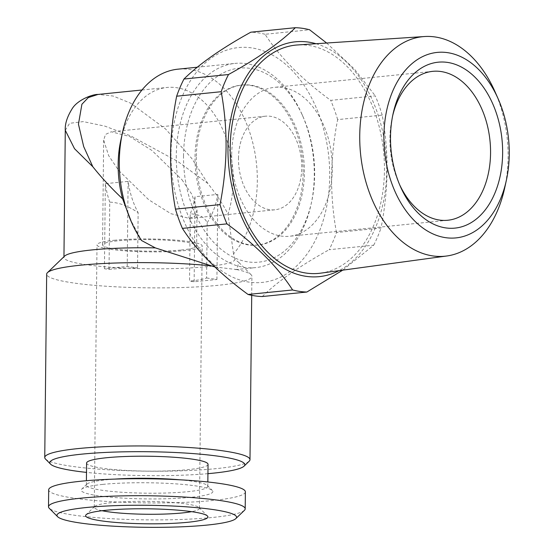 <?xml version="1.0" encoding="UTF-8"?>
<svg xmlns="http://www.w3.org/2000/svg" width="554" height="554" viewBox="0 0 554 554"><rect width="100%" height="100%" fill="white"/><g stroke="black" fill="none" stroke-linecap="round" stroke-linejoin="round"><path stroke-width="0.42" stroke-dasharray="2.77 2.08" d="M181.227 250.006A47.035 5.769 -179.4 0 0 196.635 245.907A47.035 5.769 -179.4 0 0 168.665 240.332A47.035 5.769 -179.4 0 0 117.974 240.817A47.035 5.769 -179.4 0 0 102.566 244.923A47.035 5.769 -179.4 0 0 130.536 250.491A47.035 5.769 -179.4 0 0 181.227 250.006M181.961 179.711L191.989 194.537L197.009 210.111L195.16 215.797L189.406 218.435L170.854 213.664L148.777 199.793L118.708 170.514L108.688 155.681L103.667 140.107L105.516 134.421L111.264 131.783L129.823 136.561L151.9 150.432L181.961 179.711M238.49 158.402A47.035 31.433 -95.8 0 1 265.387 116.202A47.035 31.433 -95.8 0 1 301.75 167.599A47.035 31.433 -95.8 0 1 274.853 209.8A47.035 31.433 -95.8 0 1 238.49 158.402M231.683 154.483A74.832 50.005 -95.8 0 1 274.465 87.345A74.832 50.005 -95.8 0 1 332.31 169.108A74.832 50.005 -95.8 0 1 289.527 236.253A74.832 50.005 -95.8 0 1 231.683 154.483M399.649 184.766A74.832 50.005 -95.8 0 1 398.852 183.021A74.832 50.005 -95.8 0 1 389.926 138.486A74.832 50.005 -95.8 0 1 392.239 117.607A74.832 50.005 -95.8 0 1 392.668 115.738M504.687 187.993A110.329 73.73 84.2 0 0 508.094 157.218A110.329 73.73 84.2 0 0 494.93 91.548M320.614 273.164A114.72 76.66 84.2 0 0 384.448 170.445A114.72 76.66 84.2 0 0 297.54 44.957M303.135 172.98A80.392 53.724 -95.8 0 1 257.167 245.11A80.392 53.724 -95.8 0 1 195.029 157.267A80.392 53.724 -95.8 0 1 240.997 85.143A80.392 53.724 -95.8 0 1 303.135 172.98M196.296 157.142A80.392 53.724 84.2 0 0 258.434 244.979A80.392 53.724 84.2 0 0 304.402 172.855A80.392 53.724 84.2 0 0 242.257 85.018A80.392 53.724 84.2 0 0 196.296 157.142M170.992 153.465A118.023 78.869 84.2 0 0 249.12 282.125A118.023 78.869 84.2 0 0 329.699 176.532A118.023 78.869 84.2 0 0 251.571 47.873A118.023 78.869 84.2 0 0 170.992 153.465M336.472 232.528C333.127 214.467 331.5 195.832 331.583 176.622C331.874 157.606 333.903 138.604 337.656 119.616L382.198 115.107C385.563 133.375 387.198 152.011 387.087 171.013C386.775 190.244 384.746 209.246 381.014 228.026L336.472 232.528A132.558 88.585 84.2 0 1 329.159 249.709L373.701 245.2L342.739 270.151M262.312 296.535C277.242 281.744 299.527 266.135 329.159 249.709M316.036 43.731A118.023 78.869 -95.8 0 1 386.671 170.77A118.023 78.869 -95.8 0 1 338.979 270.664M373.701 245.2A132.558 88.585 84.2 0 0 381.014 228.026M114.235 240.27A52.595 6.454 0.6 0 1 170.916 239.737A52.595 6.454 0.6 0 1 202.196 245.962A52.595 6.454 0.6 0 1 184.967 250.553A52.595 6.454 0.6 0 1 128.286 251.094A52.595 6.454 0.6 0 1 97.005 244.861A52.595 6.454 0.6 0 1 114.235 240.27M102.033 510.719A52.595 6.454 0.6 0 1 94.263 507.256A52.595 6.454 0.6 0 1 94.672 506.467A52.595 6.454 0.6 0 1 111.486 502.672A52.595 6.454 0.6 0 1 165.154 501.952A52.595 6.454 0.6 0 1 199.052 507.561A52.595 6.454 0.6 0 1 199.447 508.357A52.595 6.454 0.6 0 1 191.608 511.661M244.432 510.324A98.349 12.063 0.6 0 1 212.978 517.422A98.349 12.063 0.6 0 1 112.635 518.766A98.349 12.063 0.6 0 1 49.244 508.274M245.374 491.862A98.349 12.063 0.6 0 1 213.158 500.449A98.349 12.063 0.6 0 1 107.171 501.453A98.349 12.063 0.6 0 1 48.683 489.805M179.6 479.785A60.718 7.444 0.6 0 1 207.348 485.449A60.718 7.444 0.6 0 1 207.798 486.377A60.718 7.444 0.6 0 1 187.91 491.675A60.718 7.444 0.6 0 1 122.476 492.298A60.718 7.444 0.6 0 1 86.369 485.103A60.718 7.444 0.6 0 1 86.84 484.189A60.718 7.444 0.6 0 1 106.257 479.806A60.718 7.444 0.6 0 1 114.699 479.106M102.753 484.397A65.85 8.075 0.6 0 1 169.94 483.497A65.85 8.075 0.6 0 1 212.383 490.519A65.85 8.075 0.6 0 1 191.31 497.27A65.85 8.075 0.6 0 1 116.665 497.686A65.85 8.075 0.6 0 1 81.694 489.154A65.85 8.075 0.6 0 1 102.753 484.397M86.597 463.04A60.718 7.444 -179.4 0 0 122.704 470.228A60.718 7.444 -179.4 0 0 188.145 469.612A60.718 7.444 -179.4 0 0 208.034 464.314M65.282 130.294L69.631 123.313L83.232 121.603L104.879 126.132L130.64 135.882L177.806 161.463L207.84 183.471C216.503 194.378 223.22 204.606 228.006 214.163A85.524 57.152 84.2 0 0 233.158 180.909A85.524 57.152 84.2 0 0 167.052 87.463A85.524 57.152 84.2 0 0 120.793 140.335M214.834 266.945L236.523 269.528L238.926 262.478L234.951 259.459A85.524 10.491 0.6 0 1 206.967 266.64A85.524 10.491 0.6 0 1 114.803 267.52A85.524 10.491 0.6 0 1 63.945 257.388A85.524 10.491 0.6 0 1 64.617 256.1M129.615 217.951L141.519 240.498M207.84 183.471L191.816 158.499L165.57 128.978L130.73 103.224L113.161 96.036L98.03 94.443M207.937 473.663A97.497 11.959 0.6 0 1 86.5 472.396M249.189 461.205A102.628 12.59 0.6 0 1 216.372 468.615A102.628 12.59 0.6 0 1 111.666 470.014A102.628 12.59 0.6 0 1 45.518 459.072M236.523 269.528A102.628 12.59 0.6 0 1 251.142 274.77A102.628 12.59 0.6 0 1 251.911 276.335A102.628 12.59 0.6 0 1 218.29 285.289A102.628 12.59 0.6 0 1 107.698 286.342A102.628 12.59 0.6 0 1 46.668 274.188M183.526 155.598A97.497 65.157 84.2 0 0 238.636 259.501A97.497 65.157 84.2 0 0 311.625 201.85A97.497 65.157 84.2 0 0 314.637 174.655A97.497 65.157 84.2 0 0 303.003 116.624A97.497 65.157 84.2 0 0 230.035 70.081A97.497 65.157 84.2 0 0 183.526 155.598M176.283 155.48A102.628 68.585 84.2 0 0 255.609 267.617A102.628 68.585 84.2 0 0 311.119 204.17A102.628 68.585 84.2 0 0 314.291 175.542A102.628 68.585 84.2 0 0 302.048 114.456A102.628 68.585 84.2 0 0 234.958 63.405A102.628 68.585 84.2 0 0 176.283 155.48M234.951 259.459L233.525 253.871A102.628 68.585 84.2 0 0 257.319 181.303A102.628 68.585 84.2 0 0 177.993 69.167M233.525 253.871L228.006 214.163M382.198 115.107A132.558 88.585 84.2 0 0 375.266 95.856L330.724 100.364C301.722 79.18 279.832 57.152 265.061 34.279L309.603 29.771M326.638 43.025L354.456 69.125L375.266 95.856M337.656 119.616A132.558 88.585 84.2 0 0 330.724 100.364M265.061 34.279A132.558 88.585 84.2 0 0 250.81 32.201M109.034 269.41A59.867 7.34 0.6 0 1 137.551 267.935L138.133 212.667C128.237 205.991 118.778 202.48 109.74 202.134L109.034 269.41L104.436 268.738L127.226 266.439L137.551 267.935M127.226 266.439L128.113 181.373A68.419 45.719 84.2 0 0 138.133 212.667M109.74 202.134A68.419 45.719 -95.8 0 1 105.329 183.679L128.113 181.373M104.436 268.738L105.329 183.679M206.594 277.976L216.926 279.472L194.142 281.778L189.537 281.113L190.244 213.83C198.879 214.128 204.523 217.085 207.175 222.701L206.594 277.976A59.867 7.34 0.6 0 1 189.537 281.113M207.175 222.701A68.419 45.719 84.2 0 0 217.819 194.412L195.029 196.718A68.419 45.719 -95.8 0 1 190.244 213.83M216.926 279.472L217.819 194.412M194.142 281.778L195.029 196.718M197.009 210.111L196.635 245.907M265.387 116.202L111.264 131.783M432.716 71.341L274.465 87.345M392.239 117.607L393.084 113.743M257.167 245.11L258.434 244.979M199.447 508.357L202.196 245.962M94.672 506.467L86.099 514.735M207.348 485.449L212.383 490.519M207.798 486.377L207.847 481.98M63.952 256.737L63.945 257.388M141.99 89.997L167.052 87.463M311.625 201.85L311.119 204.17M235.582 269.639L255.609 267.617M98.003 94.45L97.462 94.505M197.252 67.221L234.958 63.405M303.003 116.624L302.048 114.456M251.71 295.317L251.911 276.335M238.919 262.485L251.142 274.77M86.369 485.103L86.41 480.713M86.84 484.189L81.694 489.154M199.052 507.561L207.452 516.003M94.263 507.256L97.005 244.861M240.997 85.143L242.257 85.018M398.852 183.021L400.452 186.636M447.771 220.25L289.527 236.253M274.853 209.8L189.406 218.435M103.667 140.107L102.566 244.923"/><path stroke-width="0.83" d="M392.668 115.738A74.832 50.005 -95.8 0 1 432.716 71.341A74.832 50.005 -95.8 0 1 490.56 153.112A74.832 50.005 -95.8 0 1 447.771 220.25A74.832 50.005 -95.8 0 1 399.649 184.766M390.508 137.004A83.384 55.725 -95.8 0 1 393.084 113.743A83.384 55.725 -95.8 0 1 455.506 64.444A83.384 55.725 -95.8 0 1 502.637 153.306A83.384 55.725 -95.8 0 1 462.86 226.441A83.384 55.725 -95.8 0 1 400.452 186.636A83.384 55.725 -95.8 0 1 390.508 137.004M383.894 136.049A93.224 62.297 84.2 0 0 436.58 235.388A93.224 62.297 84.2 0 0 506.37 180.272A93.224 62.297 84.2 0 0 509.251 154.268A93.224 62.297 84.2 0 0 498.129 98.778A93.224 62.297 84.2 0 0 428.36 54.278A93.224 62.297 84.2 0 0 383.894 136.049M498.129 98.778L494.93 91.548A110.329 73.73 84.2 0 0 424.509 36.529A110.329 73.73 84.2 0 0 359.733 135.654A110.329 73.73 84.2 0 0 446.697 256.003A110.329 73.73 84.2 0 0 504.687 187.993L506.37 180.272M424.509 36.529L297.54 44.957A114.72 76.66 84.2 0 0 230.187 148.029A114.72 76.66 84.2 0 0 320.614 273.164L446.697 256.003M248.06 294.465A132.558 88.585 84.2 0 0 262.312 296.535L306.854 292.034A132.558 88.585 84.2 0 1 292.602 289.964C278.066 267.319 256.177 245.29 226.946 223.871L182.398 228.38C196.94 251.017 218.83 273.046 248.06 294.465L292.602 289.964M326.638 43.025L309.603 29.771A132.558 88.585 84.2 0 0 295.351 27.7L250.81 32.201C221.413 48.461 199.135 64.07 183.963 79.035A132.558 88.585 84.2 0 0 176.65 96.209C172.89 115.197 170.867 134.207 170.577 153.223C170.487 172.433 172.121 191.061 175.466 209.128A132.558 88.585 84.2 0 0 182.398 228.38M338.979 270.664A118.023 78.869 -95.8 0 1 227.964 147.703A118.023 78.869 -95.8 0 1 316.036 43.731M175.466 209.128L220.007 204.62C223.74 185.846 225.762 166.837 226.08 147.613C226.184 128.611 224.557 109.976 221.191 91.708L176.65 96.209M220.007 204.62A132.558 88.585 84.2 0 0 226.946 223.871M342.739 270.151L306.854 292.034M191.608 511.661A52.595 6.454 0.6 0 1 182.218 512.949A52.595 6.454 0.6 0 1 102.033 510.719M187.882 522.27A61.148 7.5 0.6 0 1 118.57 522.657A61.148 7.5 0.6 0 1 86.099 514.735A61.148 7.5 0.6 0 1 105.648 510.317A61.148 7.5 0.6 0 1 168.035 509.486A61.148 7.5 0.6 0 1 207.452 516.003A61.148 7.5 0.6 0 1 187.882 522.27M86.382 507.519A89.796 11.011 0.6 0 1 188.173 506.952A89.796 11.011 0.6 0 1 235.852 518.592A89.796 11.011 0.6 0 1 207.141 525.074A89.796 11.011 0.6 0 1 115.523 526.3A89.796 11.011 0.6 0 1 57.644 516.723A89.796 11.011 0.6 0 1 86.382 507.519M57.644 516.723L49.244 508.274A98.349 12.063 0.6 0 1 48.51 506.778A98.349 12.063 0.6 0 1 80.725 498.198A98.349 12.063 0.6 0 1 186.712 497.194A98.349 12.063 0.6 0 1 245.2 508.835A98.349 12.063 0.6 0 1 244.432 510.324L235.852 518.592M48.51 506.778L48.683 489.805A98.349 12.063 0.6 0 1 80.905 481.225A98.349 12.063 0.6 0 1 186.892 480.214A98.349 12.063 0.6 0 1 245.374 491.862L245.2 508.835M114.699 479.106A60.718 7.444 0.6 0 1 179.6 479.785M207.847 481.98L208.034 464.314A60.718 7.444 -179.4 0 0 171.927 457.119A60.718 7.444 -179.4 0 0 106.486 457.743A60.718 7.444 -179.4 0 0 86.597 463.04L86.41 480.713M197.252 67.221L177.993 69.167A102.628 68.585 84.2 0 0 122.482 132.614L120.793 140.335A85.524 57.152 84.2 0 0 118.154 164.192A85.524 57.152 84.2 0 0 122.6 198.838C111.451 188.367 101.534 177.668 92.837 166.754L74.52 148.707L65.282 130.294L63.952 256.737M86.5 472.396A97.497 11.959 0.6 0 1 50.559 464.141L45.518 459.072A102.628 12.59 0.6 0 1 44.749 457.507L46.668 274.188A102.628 12.59 0.6 0 1 47.471 272.637L64.617 256.1A85.524 10.491 0.6 0 1 91.964 249.93A85.524 10.491 0.6 0 1 155.307 247.88L141.519 240.498A102.628 68.585 84.2 0 1 131.554 222.327A102.628 68.585 84.2 0 1 119.311 161.242A102.628 68.585 84.2 0 1 122.482 132.614M122.6 198.838L131.554 222.327M141.99 89.997L98.003 94.443L88.287 97.594L81.902 104.263L78.453 124.193L83.675 146.561L92.837 166.754M50.559 464.141A97.497 11.959 0.6 0 1 81.763 454.148A97.497 11.959 0.6 0 1 192.273 453.525A97.497 11.959 0.6 0 1 244.044 466.163A97.497 11.959 0.6 0 1 212.868 473.206A97.497 11.959 0.6 0 1 207.937 473.663M44.749 457.507A102.628 12.59 0.6 0 1 78.363 448.553A102.628 12.59 0.6 0 1 188.962 447.507A102.628 12.59 0.6 0 1 249.993 459.661A102.628 12.59 0.6 0 1 249.189 461.205L244.044 466.163M47.471 272.637A102.628 12.59 0.6 0 1 80.282 265.228A102.628 12.59 0.6 0 1 211.434 265.885L155.307 247.88M214.834 266.945L211.434 265.885M183.963 79.035L228.504 74.527C257.901 58.274 280.179 42.665 295.351 27.7M228.504 74.527A132.558 88.585 84.2 0 0 221.191 91.708M98.003 94.45C93.086 94.083 77.678 99.678 72.235 108.619C67.172 116.735 64.86 123.957 65.282 130.294M249.993 459.661L251.71 295.317"/></g></svg>
